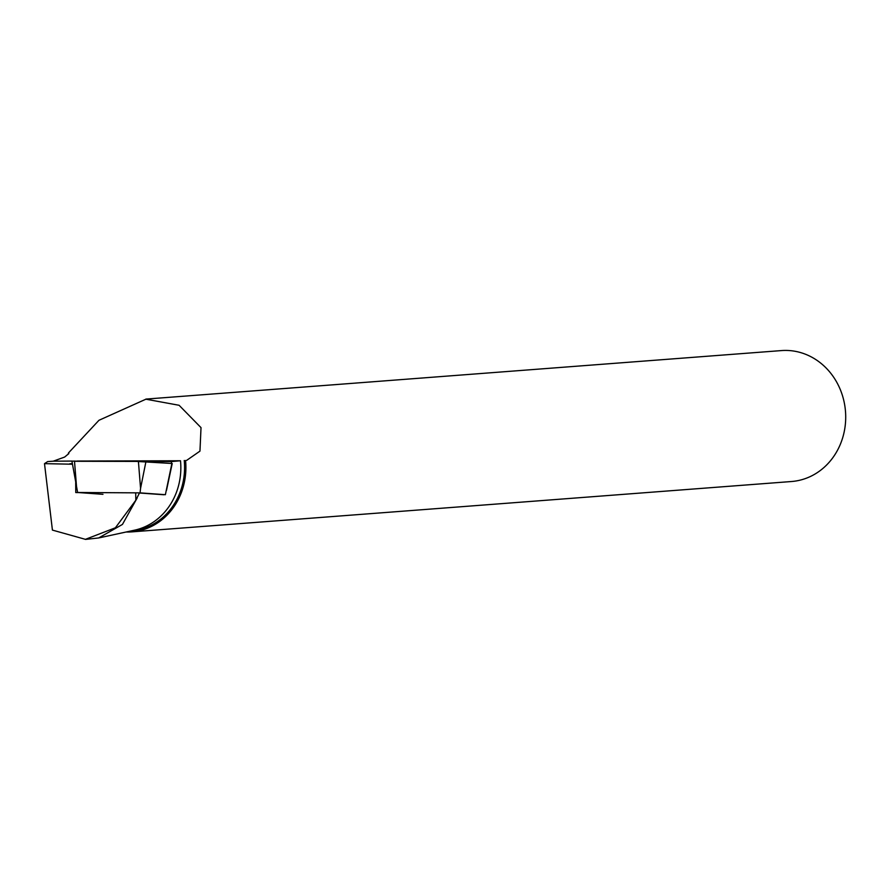 <?xml version="1.0" encoding="UTF-8"?>
<svg xmlns="http://www.w3.org/2000/svg" width="890" height="890" viewBox="0 0 890 890"><rect width="100%" height="100%" fill="white"/><g stroke="black" fill="none" stroke-linecap="round" stroke-linejoin="round"><path stroke-width="1.33" d="M72.235 461.12L138.406 461.421L171.892 463.479L165.373 494.695L140.042 492.871L77.63 492.493L102.962 494.317M77.63 492.493L71.912 461.076L53.222 461.198L64.636 457.06L68.842 453.566L68.463 452.966A65.66 59.218 -94.4 0 0 68.274 454.089M140.042 492.871L140.564 488.399L138.406 461.421M171.892 463.479L136.393 461.409L74.504 461.276M72.457 464.213L44.5 463.646L52.421 530.095L85.418 539.34L115.4 527.781L135.825 500.224L139.441 493.004L163.86 494.751M69.754 463.801L72.346 463.557M99.413 537.794L134.557 530.173A64.681 58.328 -94.4 0 0 180.503 460.764L171.392 461.554L98.623 461.176M180.503 460.764L77.23 461.042M44.5 463.646L47.682 461.576L53.222 461.198M137.116 498.055L122.453 524.421L98.668 537.961L85.418 539.418M171.392 461.554L171.503 463.445M145.904 399.087L781.453 350.582A65.66 59.218 85.6 0 1 845.5 411.547A65.66 59.218 85.6 0 1 791.455 481.523L131.642 531.886A65.66 59.218 -94.4 0 0 185.565 460.442M68.463 452.966L98.957 420.291L145.904 399.198L179.101 405.284L201.018 427.634L199.961 451.13L186.678 460.364M126.057 532.02A65.66 59.218 -94.4 0 0 131.642 531.886M131.019 530.941L131.142 530.93A64.681 58.328 -94.4 0 0 184.241 460.475M75.695 482.591L75.761 492.548L78.531 492.559M135.703 492.904L135.825 500.224M74.482 461.031L76.64 488.009M145.938 461.61L140.564 488.399M166.519 490.268L172.215 463.523"/></g></svg>
